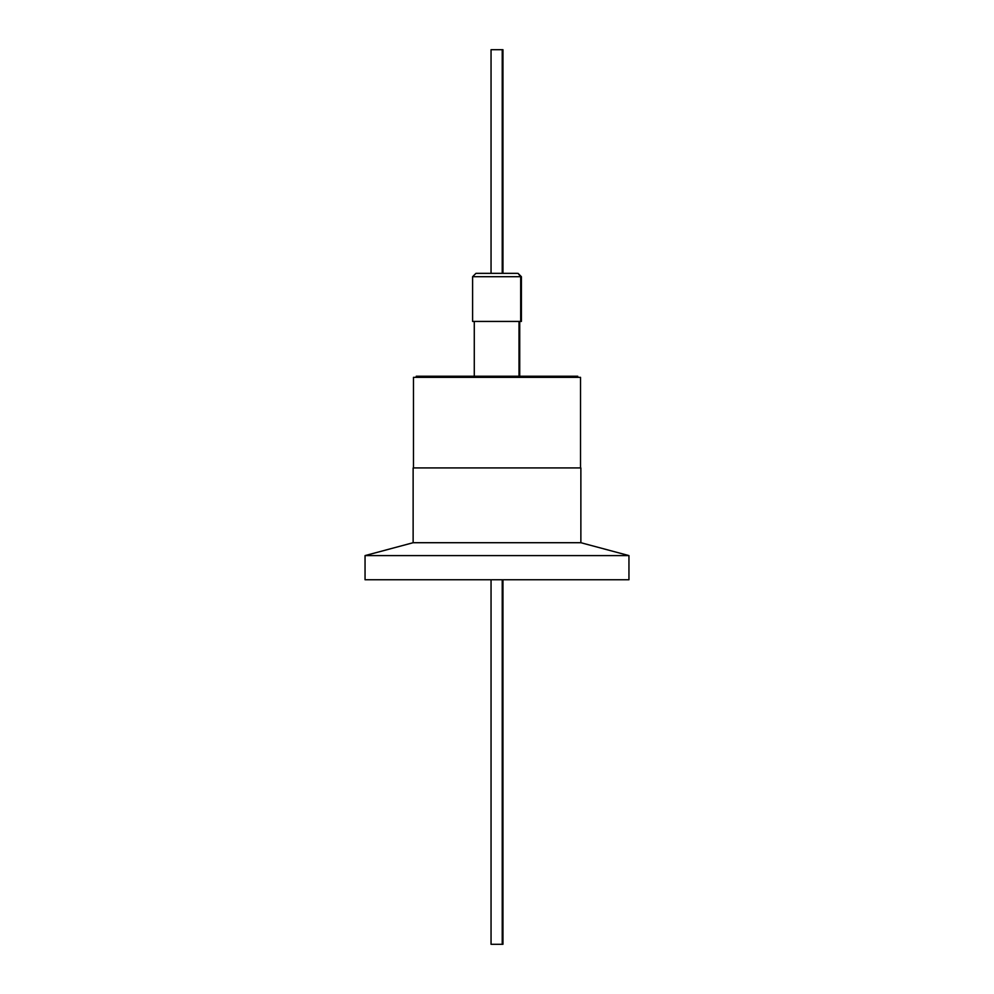 <?xml version="1.0" encoding="UTF-8"?>
<svg xmlns="http://www.w3.org/2000/svg" width="994" height="994" viewBox="0 0 994 994"><rect width="100%" height="100%" fill="white"/><g stroke="black" fill="none" stroke-linecap="round" stroke-linejoin="round"><path stroke-width="1.49" d="M628.953 555.596L365.046 555.596L365.046 579.75L628.953 579.75L628.953 555.596L580.869 542.712L413.131 542.712L365.046 555.596M580.869 542.712L580.869 467.925L413.131 467.925L413.131 542.712M580.533 467.925L580.533 377.347L413.467 377.347L413.467 467.925M577.738 377.347L577.738 376.229L416.262 376.229L416.262 377.347M472.597 276.705L472.597 321.435L521.403 321.435L521.403 276.705L472.597 276.705L475.952 273.35M497.36 273.35L498.006 273.35M499.584 273.35L508.742 273.35M518.023 273.35L520.682 276.705L520.682 321.435M476.337 273.35L517.315 273.35L496.64 273.35L502.231 273.35L502.231 49.7L491.048 49.7L491.048 273.35M502.952 273.35L502.952 49.7L502.231 49.7M491.048 579.75L491.048 944.3L502.952 944.3L502.952 579.75M519.725 321.435L519.725 376.229M519.005 321.435L519.005 376.229M521.403 276.705L518.048 273.35M502.231 579.75L502.231 944.3M474.275 321.435L474.275 376.229"/></g></svg>

